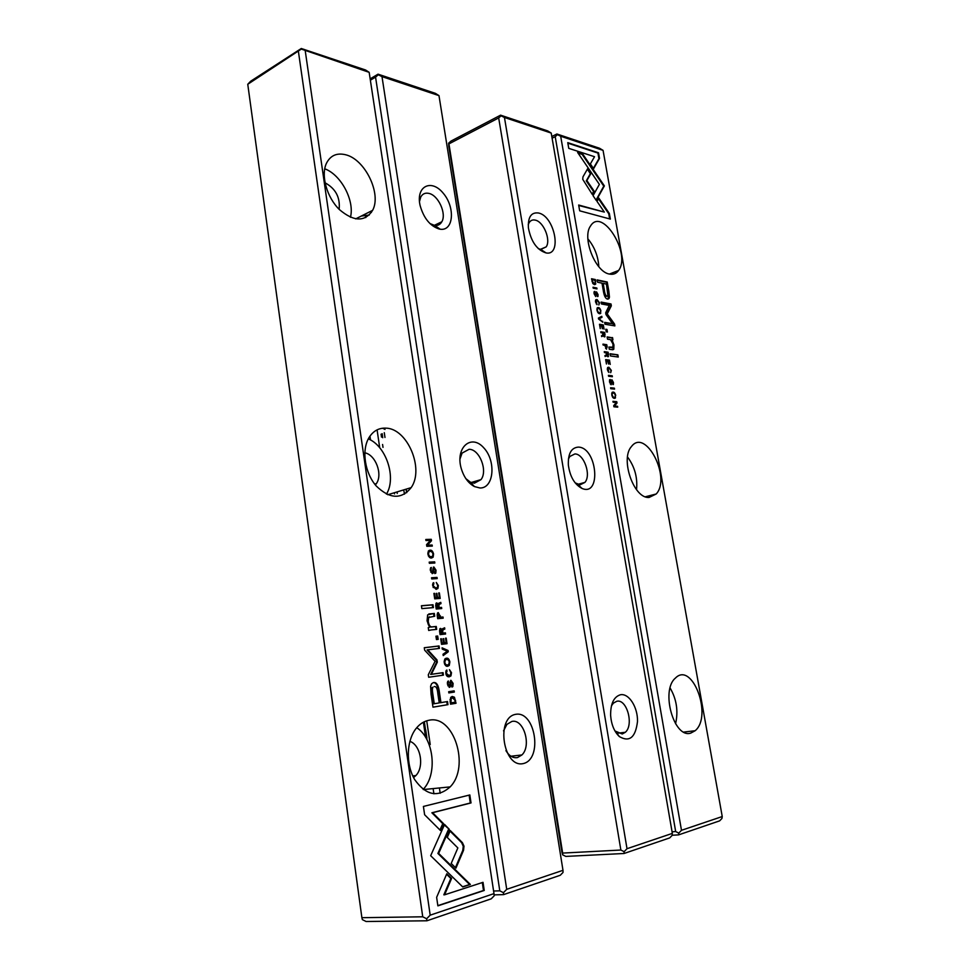 <?xml version="1.0" encoding="UTF-8"?>
<svg xmlns="http://www.w3.org/2000/svg" width="970" height="970" viewBox="0 0 970 970"><rect width="100%" height="100%" fill="white"/><g stroke="black" fill="none" stroke-linecap="round" stroke-linejoin="round"><path stroke-width="1.45" d="M397.215 493.475L397.276 491.851M404.514 494.166L403.92 491.05M425.709 729.852L426.885 737.879M424.339 721.728L424.848 725.148M424.848 725.196L426.994 739.758M382.738 437.725L382.156 433.699M381.998 433.772L382.447 436.852M369.279 215.025L365.472 215.522L365.775 217.571L365.472 215.522L361.289 216.055M383.599 428.134L383.696 428.74M384.278 432.693L384.981 437.458M426.727 720.807L430.219 744.548M406.103 489.171L406.624 492.724M406.212 489.135L406.733 492.639M447.74 682.383L448.007 684.226M436.015 604.395L436.27 606.141M446.394 672.428L446.261 671.458M493.597 891.018L499.792 890.836L375.56 77.127L370.358 80.207M370.164 78.861L378.033 74.169L435.421 93.362L438.986 95.63L381.998 76.618L506.716 889.32L562.988 870.32L438.986 95.63M439.41 787.967L440.186 793.278M523.363 763.56C503.272 768.507 495.415 717.667 515.616 714.344C535.246 710.452 543.042 759.073 523.363 763.56M479.956 487.983L474.415 486.564C468.146 483.133 463.708 476.937 461.089 467.989C455.366 447.279 471.359 433.663 483.703 447.752C496.337 460.956 493.985 488.48 479.956 487.983M439.167 229.029C430.11 226.022 423.769 218.226 420.143 205.664C415.499 186.337 431.298 178.371 443.229 193.212C455.427 207.362 453.62 231.296 440.234 229.223L439.167 229.029M562.988 870.32L563.012 872.442L560.272 875.267L503.588 894.619L494.094 894.873M371.425 212.406L371.231 211.048M499.792 890.836L503.442 892.679L506.716 889.32M381.998 76.618L378.264 74.775L375.56 77.127M378.033 74.169L378.264 74.775M503.442 892.679L503.588 894.619M419.476 201.578L420.75 197.007C422.568 193.794 425.284 192.593 428.922 193.406C438.391 195.285 446.77 213.824 441.799 221.803C440.198 224.579 437.846 225.792 434.718 225.452L429.928 223.536M459.913 459.186L462.108 453.075L469.08 449.304C479.483 449.086 487.995 470.777 481.023 479.604L474.403 483.193L470.329 482.138L465.867 478.646M503.527 730.871L506.946 724.347L511.808 721.474C523.606 718.333 531.851 745.712 521.896 754.963L517.471 757.57C513.045 758.322 509.189 756.006 505.916 750.622M394.511 493.9L394.341 492.736M370.528 439.98L369.958 436.124L370.528 439.98M377.087 429.855L379.707 447.764M382.665 428.219L385.005 429.407M448.055 650.482L442.077 647.839L442.271 649.124L447.303 651.185L443.035 654.229L443.241 655.562L448.261 651.779L448.055 650.482L447.352 650.615L447.546 651.913L448.261 651.779M444.587 824.452L430.668 855.71L462.738 886.944L470.377 884.47L438.658 853.406L449.292 829.302L444.587 824.452M437.87 905.859L484.248 890.46L483.024 882.324L444.587 894.813L451.596 878.42L446.806 873.752L436.633 897.323L437.87 905.859M463.999 846.192L462.411 842.651L450.286 830.55L447.267 837.437L457.852 847.938L451.195 863.458L455.948 868.126L463.551 850.278L463.999 846.192M449.45 669.652L450.868 672.768L450.48 674.78L449.049 675.52L446.43 673.398L446.879 670.028L445.824 673.374C446.248 675.86 447.388 676.999 449.268 676.793L450.965 675.896L451.499 672.683L449.45 669.652M437.228 615.623L437.688 618.69L443.181 618.169L442.999 616.993L440.598 617.223L438.307 612.603L437.482 613.04L437.228 615.623M454.154 690.858L448.673 691.719L448.855 692.919L454.336 692.046L454.154 690.858L453.439 690.967L453.62 692.156M440.198 598.417L439.361 592.9L438.719 592.949L439.374 597.302L437.506 597.447L436.888 593.361L436.245 593.41L436.864 597.508L435.19 597.629L434.548 593.361L433.893 593.41L434.718 598.854L440.198 598.417M444.212 662.607C445.194 666.269 446.879 667.202 449.292 665.408L449.874 661.855C448.892 658.181 447.194 657.26 444.757 659.079L444.212 662.607L444.818 662.534C445.582 665.105 446.915 665.687 448.831 664.292L449.243 661.952C448.479 659.37 447.134 658.788 445.218 660.182L444.818 662.534M435.772 605.935L436.245 609.039L441.726 608.554L441.556 607.39L439.083 607.608L438.949 604.492L440.986 603.619L440.792 602.358L438.525 603.388L438.319 604.395L436.779 602.891L436.015 603.304L435.772 605.935M434.645 572.336L434.827 573.585L435.809 573.112L436.027 570.202L433.869 567.001L432.171 572.397L430.971 570.493L431.359 567.438L430.607 567.826L430.353 570.421L432.402 573.622L433.36 572.615L433.711 568.42L435.397 570.263L434.645 572.336M424.617 814.739L440.453 830.502L443.52 823.627L432.608 812.714L471.032 802.93L469.832 794.951L423.405 806.446L424.617 814.739M305.271 51.022L430.183 915.171L493.985 893.625L369.17 72.338L301.318 49.07L247.762 84.269L361.883 917.693L422.738 916.795L298.421 51.556M345.393 154.703C364.962 159.019 381.792 193.806 372.601 210.357C364.938 222.081 353.844 221.803 339.342 209.532C326.878 197.322 320.767 175.655 326.332 163.518C330.261 155.6 336.614 152.666 345.393 154.703M385.745 428.134C407.327 428.231 424.545 468.874 411.159 487.631C401.434 499.635 389.782 499.089 376.227 485.982C364.817 472.984 361.41 450.383 368.855 437.858C372.989 431.104 378.615 427.867 385.745 428.134M428.861 720.286C453.705 714.284 470.389 766.603 450.153 786.888C437.797 797.886 425.963 795.436 414.639 779.528C405.533 764.093 406.466 740.074 416.372 728.143C419.974 723.79 424.132 721.171 428.861 720.286M431.08 694.399L432.972 707.178L447.982 704.656L447.509 701.54L440.95 702.632L439.507 692.956C438.646 685.426 436.645 681.971 433.517 682.565L431.626 683.68L430.583 686.275L431.08 694.399M437.033 577.417L431.541 577.768L431.723 578.932L437.203 578.581L437.033 577.417L436.488 578.629M450.165 701.674L450.541 704.196L456.033 703.274L454.457 697.248L452.275 696.472L450.711 697.357L450.165 701.674M436.973 659.891L427.758 649.827L439.422 648.409L439.046 645.959L424.278 647.717L424.654 650.191L435.093 661.31L428.291 674.732L428.667 677.254L443.423 675.132L443.06 672.659L431.383 674.308L437.312 662.195L436.973 659.891L436.257 660.024L436.597 662.328L430.668 674.441L442.344 672.792L442.708 675.229M436.306 582.449L437.712 585.565L437.409 587.383L435.882 588.111L433.263 585.88L433.736 582.643L432.668 585.807L436.1 589.36L437.919 588.463L438.343 585.528L436.306 582.449M439.616 631.494L440.089 634.61L445.57 634.016L445.4 632.84L442.926 633.107L442.696 631.615L442.805 629.942L444.818 629.045L444.636 627.784L442.381 628.839L442.15 629.882L440.61 628.402L439.871 628.803L439.616 631.494M427.916 554.197C429.007 557.956 430.741 558.938 433.141 557.144L433.578 553.955C432.499 550.208 430.753 549.238 428.328 551.045L427.916 554.197M434.681 561.848L429.189 562.127L429.37 563.291L434.851 563.012L434.681 561.848L434.136 563.049M447.037 643.692L446.188 638.114L445.545 638.187L446.2 642.589L444.345 642.807L443.714 638.672L443.072 638.745L443.69 642.88L442.017 643.074L441.374 638.757L440.719 638.83L441.544 644.335L447.037 643.692M432.305 546.098L432.135 545.031L427.479 545.201L431.492 540.739L431.274 539.32L425.794 539.49L425.951 540.545L430.425 540.399L426.57 544.643L426.812 546.304L432.305 546.098M433.42 607.608L432.996 604.759L421.429 605.741L421.853 608.614L433.42 607.608M451.753 685.79L451.947 687.063L452.82 686.614L453.123 683.438L450.953 680.309L449.28 686.069L448.067 684.214L448.443 680.988L447.776 681.352L447.449 684.189L449.51 687.342L450.468 686.202L450.844 681.74L452.493 683.571L451.753 685.79M438.185 639.363L437.688 636.017L435.942 636.211L436.451 639.569L438.185 639.363M431.25 629.942L436.694 629.372L436.245 626.45L431.82 626.899C430.074 626.887 428.873 625.068 428.255 621.443L428.655 617.466L434.718 616.241L434.293 613.392L427.649 614.847L427.067 620.861L429.625 627.25L428.255 627.578L428.679 630.464L431.25 629.942M247.762 84.269L250.672 81.225L301.282 48.5L365.593 70.01L369.17 72.338M493.985 893.625L494.179 895.819L491.232 898.826L426.97 920.772L366.078 921.5L362.356 919.621L361.883 917.693M433.905 793.824L433.129 788.586M425.6 737.309L423.381 722.213M383.004 447.376L382.58 444.478M381.489 437.094L381.064 434.208M422.738 916.795L426.642 918.76L430.183 915.171M426.642 918.76L426.97 920.772M325.011 182.784C335.62 188.568 340.325 197.407 339.124 209.314M324.72 168.792C341.137 174.758 354.79 200.729 350.449 217.292M364.793 452.796C375.608 454.748 382.956 474.33 376.396 483.581L375.366 484.964M368.297 438.864C386.254 446.115 396.633 477.786 386.448 494.13M409.849 741.359C420.665 744.802 424.557 766.785 415.863 775.563L413.584 777.576M416.736 727.706C433.893 738.473 437.797 774.472 423.15 789.422M469.116 795.133L470.304 803.002L431.868 812.775L442.769 823.676L439.956 830.005M442.769 823.676L443.52 823.627M431.868 812.775L432.608 812.714M470.304 803.002L471.032 802.93M435.445 571.403L434.827 573.549M433.335 567.183L434.948 568.808M430.813 572.191L431.65 572.518M430.68 567.729L430.268 569.426M433.02 568.59L433.711 568.42L433.02 568.59L432.183 573.622M446.794 701.662L447.255 704.766L432.972 707.166M433.129 682.65C436.051 682.31 437.931 685.79 438.792 693.065L440.234 702.741L440.95 702.632M434.269 703.735L433.554 703.844L432.171 694.52C431.492 690.785 431.504 688.397 432.232 687.378L432.959 687.257C432.232 688.276 432.208 690.664 432.887 694.399L434.269 703.735L439.228 702.91L437.834 693.623C437.397 688.579 436.209 686.239 434.257 686.566M447.255 704.766L447.982 704.656M431.565 577.89L436.33 577.587M438.367 607.669L440.853 607.547L441.01 608.626M440.113 602.685L440.283 603.776L438.076 605.474M436.282 603.061L437.506 604.261M438.416 607.656L436.076 607.96L438.416 607.656L437.046 604.152L436.767 607.802M435.7 605.292L436.803 604.201M440.853 607.547L441.556 607.39M438.379 607.753L439.083 607.608M440.283 603.776L440.986 603.619M455.124 702.195L455.306 703.383L450.541 704.184M451.923 696.557L453.742 697.357L454.554 698.958M449.971 699.685L452.469 697.721L451.183 698.424L450.965 702.898L455.197 702.183L454.906 700.267L452.469 697.721M455.306 703.383L456.033 703.274M450.359 702.983L450.965 702.898M427.758 649.827L427.042 649.961L436.257 660.024M424.29 647.766L438.343 646.093L438.695 648.494M438.343 646.093L439.046 645.959M442.344 672.792L443.06 672.659M430.668 674.441L431.383 674.308M436.597 662.328L437.312 662.195M436.367 582.861L437.325 584.352M433.117 587.444L435.966 588.111M433.056 582.982L432.571 584.837M433.214 584.049L433.917 583.879M437.725 586.583L436.245 589.348M445.921 658.29L448.819 660.558M449.243 663.31L447.425 666.317M444.114 661.188L446.127 659.576M447.194 665.044L444.599 664.183M439.301 597.314L439.483 598.478M438.731 593.046L439.361 592.9M436.791 597.52L439.374 597.302M436.803 597.605L437.506 597.447M436.257 593.507L436.888 593.361M435.19 597.629L436.864 597.508M433.905 593.507L434.548 593.361M448.673 691.719L453.439 690.967M442.211 633.192L444.684 632.973L444.854 634.089M443.957 628.123L444.114 629.19L441.908 630.961M440.15 628.548L441.35 629.772M442.259 633.18L439.919 633.495L442.259 633.18L440.877 629.663L440.61 633.361M439.531 630.791L440.695 629.7M444.684 632.973L445.4 632.84M442.211 633.252L442.926 633.107M444.114 629.19L444.818 629.045M438.149 617.453L439.919 617.284L438.513 613.852L437.531 617.587L442.296 617.15L442.465 618.242M437.809 612.749L439.289 614.277M437.143 614.665L438.282 613.901M442.296 617.15L442.999 616.993M439.895 617.369L440.598 617.223M449.498 669.979L450.516 671.604M446.212 674.853L448.516 675.617M446.212 670.428L445.739 672.234M446.358 671.422L447.073 671.288M450.88 673.883L450.25 676.017L449.001 676.817M450.044 831.108L461.659 842.7L463.248 846.24L462.799 850.314L455.427 867.616M461.659 842.7L462.411 842.651M482.308 882.554L483.496 890.484L437.846 905.64M483.496 890.484L484.248 890.46M446.576 874.297L450.844 878.456L443.823 894.837L444.587 894.813M450.844 878.456L451.596 878.42M444.333 825.009L449.292 829.302M448.552 829.35L437.906 853.454L469.625 884.507L462.569 886.786M469.625 884.507L470.377 884.47M437.906 853.454L438.658 853.406M442.15 648.312L447.352 650.615M447.546 651.913L443.181 655.199M429.213 550.329L432.45 552.488M432.972 555.204L431.565 558.029M427.818 553.033L429.467 551.566M431.298 556.792L428.4 555.992M432.947 553.991C432.099 551.36 430.728 550.73 428.825 552.1L428.522 554.185C429.37 556.828 430.741 557.459 432.644 556.077L432.947 553.991M429.213 562.26L433.978 562.03M446.139 642.601L446.321 643.777M445.545 638.236L446.188 638.114M443.617 642.892L446.2 642.589M443.629 642.94L444.345 642.807M443.084 638.806L443.714 638.672M442.017 643.074L443.69 642.88M440.732 638.878L441.374 638.757M425.818 539.659L430.583 539.502L430.801 540.92L426.788 545.382L431.444 545.213L431.577 546.122M431.444 545.213L432.135 545.031M426.788 545.382L427.479 545.201M430.801 540.92L431.492 540.739M430.583 539.502L431.274 539.32M421.441 605.838L432.293 604.916L432.705 607.681M432.293 604.916L432.996 604.759M452.529 684.82L451.923 686.918M450.589 680.431L452.105 682.225M447.837 685.79L449.28 686.069M447.764 681.364L447.352 682.965M447.91 682.31L448.625 682.201M451.208 681.546L450.128 681.861L449.146 687.33M435.954 636.271L436.973 636.162L437.47 639.448M436.973 636.162L437.688 636.017M429.625 630.233L428.679 630.427M429.504 616.823L427.94 617.623L427.54 621.6C428.17 625.213 429.358 627.032 431.116 627.044L435.542 626.596L435.966 629.457M435.542 626.596L436.245 626.45M428.813 613.974L433.578 613.537L434.002 616.314M433.578 613.537L434.293 613.392M598.575 319.045L602.843 322.246L599.096 318.681L601.982 317.348L601.8 316.329L598.405 318.039L598.575 319.045M596.271 200.463L604.383 185.888L582.764 154.097L577.599 152.423L599.375 184.385L593.046 195.673L596.271 200.463M601.182 181.16L600.575 181.438L603.776 186.155L596.016 200.099M602.588 189.101L601.982 189.368M598.526 152.787L567.765 142.638L568.759 148.349L594.537 156.716L590.366 163.918L593.604 168.695L599.521 158.377L598.526 152.787L597.932 153.066L598.926 158.656L599.521 158.377M582.74 179.317L592.355 194.509L594.186 191.235L586.886 180.578L590.972 173.363L587.711 168.586L582.958 176.879L582.74 179.317M597.059 304.665L596.101 300.785L597.18 300.482L599.072 302.64L598.842 304.98L599.484 302.798L596.999 299.512L595.701 299.9L595.531 301.973L597.059 304.665M607.196 347.09L606.771 344.702L602.964 344.132L603.122 345.053L604.795 345.308L606.541 349.176L606.784 347.236M593.179 288.151L596.999 288.914L596.841 288.017L593.022 287.241L593.179 288.151M605.668 359.64L606.432 363.992L606.286 360.622L607.584 360.791L608.602 364.065L608.032 360.852L609.196 361.01L610.227 364.417L609.487 360.149L605.668 359.64M600.927 310.982C600.042 307.951 598.793 306.932 597.18 307.926L596.974 310.267C597.859 313.298 599.108 314.316 600.733 313.322L600.539 311.127M608.517 354.632L608.093 352.207L604.274 351.661L604.431 352.583L606.165 352.825L606.359 355.202L604.953 355.541L605.122 356.536L606.796 355.384L608.445 356.572L608.069 354.777M610.421 380.519L609.596 379.743L609.512 382.01L611.136 384.75L612.131 380.786L613.355 384.544L613.464 382.532L611.937 379.803L611.185 383.683L609.96 382.034L610.421 380.519M609.342 213.473L598.817 198.086L596.999 201.372L604.346 212.09L578.666 205.022L579.684 210.817L610.348 219.099L609.342 213.473L608.736 213.727L609.669 218.917M722.238 816.546L603.061 150.362L560.684 136.224L681.486 830.308L722.238 816.546L721.935 818.462L719.655 820.85L678.588 834.879L672.149 835.255M690.761 733.102C673.992 738.861 660.424 690.495 675.338 678.163C692.168 660.582 712.974 716.199 695.126 730.737L690.761 733.102M649.051 497.464C633.822 498.847 619.963 458.871 631.47 446.527C645.608 427.552 671.482 477.883 656.193 493.997L649.051 497.464M609.512 274.073C595.41 272.182 581.709 237.601 590.56 225.949C602.127 206.683 631.446 253.958 618.593 270.448C616.35 273.613 613.319 274.825 609.512 274.073M608.869 291.364L607.22 282.015L597.132 279.906L597.532 282.221L601.994 283.155L603.255 290.321C604.08 295.862 605.522 298.784 607.608 299.099L608.99 298.566L609.451 297.159L608.869 291.364L608.057 299.124M608.578 376.263L612.385 376.724L612.228 375.802L608.42 375.341L608.578 376.263M595.689 281.445L595.362 279.554L591.53 278.754L592.791 283.483L594.355 284.598L595.592 284.186L595.313 281.591M605.983 314.535L612.506 323.701L604.662 322.367L604.989 324.235L614.883 325.908L614.556 324.053L607.22 313.904L611.342 305.817L611.003 303.962L601.097 302.082L601.424 303.95L609.293 305.429L605.68 312.789L605.983 314.535M608.917 372.48L607.996 368.515L609.027 368.176L610.918 370.261L610.7 372.674L611.33 370.394L608.833 367.193L607.596 367.606L607.39 369.812L608.917 372.48M605.037 334.808L604.625 332.407L600.806 331.788L600.963 332.698L602.685 332.977L602.891 334.129L601.655 336.638L603.328 335.523L604.977 336.736L604.601 334.977M615.72 395.408C614.883 392.426 613.658 391.456 612.034 392.474L611.791 395.008C612.616 397.991 613.852 398.961 615.477 397.93L615.332 395.53M610.748 388.691L614.556 389.103L614.386 388.17L610.591 387.757L610.748 388.691M599.496 324.283L600.248 328.612L600.103 325.277L601.412 325.496L602.418 328.757L601.861 325.568L603.025 325.762L604.055 329.157L603.304 324.926L599.496 324.283M612.955 401.337L613.113 402.198L616.338 402.501L613.719 405.666L613.913 406.806L617.72 407.145L617.563 406.309L614.471 406.03L616.993 403.023L616.762 401.701L612.955 401.337M610.082 353.747L610.469 355.966L618.254 357.045L617.866 354.838L610.082 353.747M595.01 292.406L594.84 291.436L594.149 291.643L594.101 293.764L595.713 296.553L596.732 292.819L597.969 296.505L598.053 294.613L596.526 291.849L595.786 295.51L594.549 293.825L595.01 292.406M605.789 329.254L606.238 331.825L607.426 332.019L606.965 329.448L605.789 329.254M610.821 337.512L607.135 336.929L607.523 339.185L610.53 339.645L613.137 344.301L613.004 347.163L608.905 347.054L609.293 349.273L612.519 349.733L613.78 349.285L613.949 344.944L612.009 339.791L612.931 339.791L612.543 337.596L610.191 337.73L612.543 337.596M672.064 831.787L675.678 831.557L555.204 136.685L552.1 138.213M551.809 136.503L556.889 133.993L599.593 148.277L603.061 150.362M560.684 136.224L557.459 134.636L555.204 136.685M675.678 831.557L678.782 833.121L681.486 830.308M556.889 133.993L557.459 134.636M678.782 833.121L678.588 834.879M670.112 687.997C676.611 699.249 678.43 711.18 675.569 723.79M627.541 457.003C634.732 466.752 637.726 477.652 636.526 489.692M587.868 238.826C594.525 246.913 598.175 256.213 598.817 266.714M598.466 198.729L608.736 213.727M578.75 205.482L604.346 212.09M610.239 379.525L610.021 380.676M611.209 383.647L611.015 384.738M612.931 383.708L612.834 384.52M611.439 380.046L612.203 380.798M597.193 280.294L606.602 282.258L608.251 291.606M607.244 296.129L606.371 296.335C605.074 296.105 604.201 294.165 603.752 290.503L602.54 283.628L603.158 283.398L604.371 290.26C604.819 293.922 605.692 295.862 606.99 296.092L607.911 295.826L606.456 284.077L603.158 283.398M606.602 282.258L607.22 282.015M608.469 375.632L611.694 376.639M611.585 376.008L612.228 375.802M606.201 353.044L607.838 356.754M604.334 351.989L607.559 353.031M604.977 355.638L606.068 355.372M606.796 355.384L606.687 356.111M607.062 356.002L607.693 355.784L607.062 356.002M607.462 352.425L608.093 352.207M608.02 355.675L607.766 353.056L606.626 352.898M595.253 283.228L594.78 284.634M591.603 279.142L594.828 280.306M594.489 283.689L592.9 283.616M594.743 279.796L595.362 279.554M592.403 281.191L594.186 283.652L595.18 283.349L595.095 280.366L592.149 279.748L591.991 281.361M604.722 322.719L612.506 323.701M601.17 302.458L610.385 304.192L610.712 306.059L606.589 314.134L614.204 325.799M613.937 324.283L614.556 324.053M606.589 314.134L607.22 313.904M610.712 306.059L611.342 305.817M610.385 304.192L611.003 303.962M608.105 371.668L608.736 371.449M608.117 368.382L607.293 368.83M610.797 371.558L610.663 372.492M607.814 367.387L609.912 368.515M600.406 312.364L599.921 313.759M597.362 307.72L599.375 308.812M599.642 312.776L597.859 312.619M596.877 309.151L597.653 308.702M597.423 310.339C598.102 312.486 599.072 313.177 600.357 312.437L600.503 310.897C599.824 308.763 598.842 308.06 597.568 308.812L597.023 310.485M605.729 359.955L609.487 360.149M608.845 360.367L608.954 360.973M593.082 287.629L596.308 288.781M596.223 288.26L596.841 288.017M604.516 335.875L604.371 336.905M600.866 332.128L604.092 333.207M601.497 335.765L602.625 335.499M603.328 335.523L603.219 336.238M603.595 336.166L604.553 335.838L604.528 334.577L604.298 333.231L603.158 333.049L604.225 335.935L603.595 336.166M603.995 332.625L604.625 332.407M606.662 348.145L606.492 349.176M603.013 344.459L606.25 345.514M604.831 345.526L606.359 348.206L605.595 348.388M606.141 344.932L606.771 344.702M605.729 348.424L606.711 348.084L606.735 346.872L606.492 345.55L605.268 345.368M596.259 303.889L596.889 303.646M596.186 300.688L595.434 301.1M598.963 303.877L598.829 304.859M595.871 299.718L597.993 300.821M587.359 169.216L590.366 173.642L586.28 180.856L593.579 191.502L592.1 194.145M593.579 191.502L594.186 191.235M586.28 180.856L586.886 180.578M590.366 173.642L590.972 173.363M567.862 143.16L597.932 153.066M598.926 158.656L593.361 168.344M578.023 153.042L582.17 154.388L600.575 181.438M598.563 318.984L602.067 321.664M602.043 321.494L602.661 321.264M601.194 316.632L601.351 317.578L599.096 318.681M601.351 317.578L601.982 317.348M615.186 396.912L614.592 398.379M612.288 392.232L614.265 393.359M614.337 397.373L612.567 397.203M611.682 393.735L612.555 393.226M612.228 395.045C612.87 397.142 613.828 397.809 615.113 397.021L615.295 395.36C614.665 393.25 613.695 392.595 612.409 393.383L611.815 395.178M610.639 388.048L613.864 389.018M613.755 388.388L614.386 388.17M599.557 324.635L603.304 324.926M613.004 401.604L616.762 401.701M616.253 402.611L613.828 406.224L617.029 407.085M616.932 406.515L617.563 406.309M613.828 406.224L614.471 406.03M616.35 403.229L616.993 403.023M610.13 354.062L617.866 354.838M617.235 355.056L617.563 356.948M594.84 291.436L593.967 292.782M595.81 295.462L595.653 296.541M597.532 295.692L597.435 296.577M595.992 292.115L596.756 292.819M605.838 329.594L606.965 329.448M606.347 329.679L606.735 331.91M607.184 337.257L610.191 337.73M608.966 347.381L612.252 347.527M613.004 343.683L612.894 349.758M612.009 339.791L611.73 340.506M611.912 337.827L612.264 339.791M672.343 833.388L672.137 835.376L669.712 837.898L624.037 853.491L565.825 856.413L562.661 854.837L561.933 852.145L448.831 146.397L448.589 143.208L450.929 141.123L500.593 115.163L547.698 130.926L551.215 133.072L504.448 117.467L627.008 848.702L672.343 833.388L551.215 133.072M448.94 143.887L562.649 853.079L620.861 850.035L498.677 117.94L448.94 143.887L448.589 143.208M538.617 213.012C554.767 216.274 562.321 256.08 546.11 252.952C536.956 250.005 531.051 241.639 528.395 227.841C527.874 216.953 531.281 212.018 538.617 213.012M578.362 447.109C597.083 447.364 601.679 496.967 582.024 488.443C574.555 484.479 569.996 476.682 568.347 465.042C567.959 453.633 571.294 447.655 578.362 447.109M620.412 694.762C628.887 693.016 637.896 707.251 637.496 721.486C635.556 737.455 629.518 742.486 619.345 736.569C614.252 731.659 611.342 724.59 610.615 715.351C610.542 703.686 613.804 696.824 620.412 694.762M562.661 854.837L562.649 853.079M620.861 850.035L624.134 851.684L627.008 848.702M504.448 117.467L501.078 115.806L498.677 117.94M624.134 851.684L624.037 853.491M500.593 115.163L501.078 115.806M611.415 705.905L613.367 703.153L616.738 701.286C626.814 698.533 634.125 724.881 625.335 732.277L622.267 733.987L614.968 730.992M568.396 459.113L569.802 456.482L574.87 453.948C583.94 453.681 591.47 475.118 584.91 482.405L580.096 484.83L575.149 482.854M528.226 224.725L529.135 222.651C530.602 220.36 532.663 219.523 535.307 220.129C543.636 221.694 551.093 240.099 546.183 246.877L540.787 249.435L538.253 248.611M424.799 725.087L423.575 722.116L424.799 725.087M423.526 722.141L424.484 724.469M435.409 570.348L436.027 570.202M431.468 572.567L432.171 572.397M432.668 572.785L433.36 572.615M432.778 570.821L433.481 570.651M438.792 693.065L439.507 692.956M432.171 694.52L432.887 694.399M438.197 606.274L438.864 606.129M438.44 604.455L439.143 604.298M435.821 606.238L436.5 606.08M454.942 700.534L455.597 700.437M453.742 697.357L454.457 697.248M450.104 701.274L450.711 701.189M437.725 585.674L438.343 585.528M435.178 588.281L435.882 588.111M449.243 661.964L449.874 661.855M442.041 631.749L442.696 631.615M442.284 629.918L442.987 629.772M439.652 631.761L440.344 631.628M439.737 616.047L440.404 615.901M437.276 615.889L437.894 615.756M450.88 672.792L451.499 672.683M448.334 675.641L449.049 675.52M462.799 850.314L463.551 850.278M439.216 854.728L439.968 854.691M432.972 554.112L433.578 553.955M452.481 683.547L453.123 683.438M449.753 686.311L450.468 686.202M449.862 684.262L450.577 684.141M431.116 627.044L431.82 626.899M427.54 621.6L428.255 621.443M428.837 613.974L429.54 613.828M610.288 383.999L610.918 383.793M608.833 297.402L609.451 297.159M603.752 290.503L604.371 290.26M606.371 296.335L606.99 296.092M595.156 284.004L595.786 283.761M593.567 283.895L594.186 283.652M608.202 367.4L608.833 367.193M596.368 299.754L596.999 299.512M594.161 291.667L594.78 291.424M611.342 347.733L611.973 347.502M613.319 345.162L613.949 344.944M441.799 221.803L434.245 225.367M434.718 225.452L440.234 229.223M481.023 479.604L471.165 482.514M470.329 482.138L474.415 486.564M521.896 754.963L510.947 756.224M372.601 210.357L355.675 218.88M411.159 487.631L387.77 494.736M450.153 786.888L423.332 789.568M374.699 484.115L376.396 483.581M412.759 775.903L415.863 775.563M435.106 573.282L435.809 573.112M430.425 569.026L431.129 568.856M432.414 573.379L433.117 573.209M432.959 687.257L432.232 687.378M438.246 604.637L438.949 604.492M436.561 604.383L435.857 604.54M451.183 698.424L450.468 698.533M432.79 584.34L433.493 584.17M437.215 588.62L437.919 588.463M448.576 665.541L449.292 665.408M445.218 660.182L444.502 660.315M442.102 630.088L442.805 629.942M440.416 629.894L439.701 630.039M438.003 614.107L437.3 614.265M445.982 671.677L446.697 671.555M450.25 676.017L450.965 675.896M432.438 557.313L433.141 557.144M428.825 552.1L428.122 552.282M452.105 686.724L452.82 686.614M447.558 682.54L448.273 682.419M449.413 687.087L450.141 686.966M450.128 681.861L450.844 681.74M427.94 617.623L428.655 617.466M695.126 730.737L683.777 732.071M656.193 493.997L645.402 496.773M618.593 270.448L609.451 274.061M608.372 298.796L608.99 298.566M594.962 284.428L595.592 284.186M607.353 368.721L607.996 368.515M600.103 313.553L600.733 313.322M597.568 308.812L596.938 309.042M595.483 301.027L596.101 300.785M614.834 398.137L615.477 397.93M612.409 393.383L611.779 393.59M593.979 292.794L594.586 292.564M613.149 349.503L613.78 349.285M625.335 732.277L617.708 733.199M615.926 731.938L619.345 736.569M584.91 482.405L577.78 484.369M577.538 484.272L582.024 488.443M546.183 246.877L540.363 249.363M540.787 249.435L546.11 252.952"/></g></svg>
